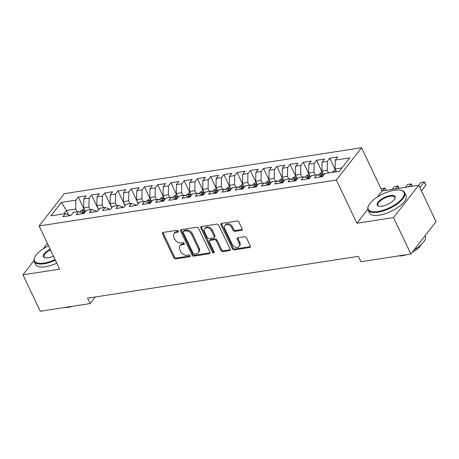 <?xml version="1.0" encoding="UTF-8"?>
<svg xmlns="http://www.w3.org/2000/svg" width="459" height="459" viewBox="0 0 459 459"><rect width="100%" height="100%" fill="white"/><g stroke="black" fill="none" stroke-linecap="round" stroke-linejoin="round"><path stroke-width="0.69" d="M178.339 231.072A1.113 0.815 -142 0 0 176.985 230.286L163.18 232.415A1.589 1.159 -142 0 0 162.561 232.765A1.589 1.159 -142 0 0 162.515 233.941L173.841 257.792A1.589 1.159 -142 0 0 175.768 258.916L189.567 256.782A1.113 0.815 -142 0 0 190.009 256.541A1.113 0.815 -142 0 0 190.037 255.715A1.113 0.815 -142 0 0 188.689 254.929L186.905 255.204A5.089 3.718 -142 0 1 180.731 251.607L179.79 249.621A5.089 3.718 -142 0 1 179.934 245.846A5.089 3.718 -142 0 1 181.93 244.739L183.72 244.463A1.113 0.815 -142 0 0 184.157 244.217A1.113 0.815 -142 0 0 184.185 243.39A1.113 0.815 -142 0 0 182.837 242.604L181.053 242.88A5.089 3.718 -142 0 1 174.879 239.282L173.938 237.297A5.089 3.718 -142 0 1 174.081 233.522A5.089 3.718 -142 0 1 176.084 232.415L177.868 232.139A1.113 0.815 -142 0 0 178.304 231.898A1.113 0.815 -142 0 0 178.339 231.072M241.474 230.349A1.589 1.159 -142 0 0 242.1 229.999A1.589 1.159 -142 0 0 242.145 228.823L238.967 222.133A1.589 1.159 -142 0 0 237.039 221.008L221.708 223.372A1.589 1.159 -142 0 0 221.083 223.722A1.589 1.159 -142 0 0 221.043 224.899L232.363 248.749A1.589 1.159 -142 0 0 234.291 249.874L249.621 247.504A1.589 1.159 -142 0 0 250.247 247.16A1.589 1.159 -142 0 0 250.293 245.984L246.454 237.9A1.589 1.159 -142 0 0 244.527 236.775L237.969 237.785A1.589 1.159 -142 0 0 237.343 238.135A1.589 1.159 -142 0 0 237.297 239.311L239.202 243.322A4.257 3.11 -142 0 1 239.082 246.477A4.257 3.11 -142 0 1 235.593 247.246A4.257 3.11 -142 0 1 232.248 244.395L224.795 228.697A4.257 3.11 -142 0 1 224.916 225.541A4.257 3.11 -142 0 1 228.398 224.772A4.257 3.11 -142 0 1 231.743 227.618L232.988 230.234A1.589 1.159 -142 0 0 234.916 231.359L241.474 230.349L242.157 229.477A1.589 1.159 -142 0 0 242.289 229.448M367.797 209.247L356.884 223.235L393.547 217.572L410.851 254.016L360.958 261.728L358.393 256.329L87.589 298.161L90.153 303.56L95.294 296.973M356.884 223.235L336.372 180.037L39.101 225.96L64.3 193.652L361.572 147.735L336.372 180.037M33.972 260.689L22.95 274.821L59.613 269.158L39.101 225.96M22.95 274.821L40.254 311.265L90.153 303.56M198.563 228.375A1.589 1.159 -142 0 0 196.636 227.251L181.305 229.615A1.589 1.159 -142 0 0 180.68 229.965A1.589 1.159 -142 0 0 180.634 231.141L191.96 254.992A1.589 1.159 -142 0 0 193.887 256.116L209.218 253.747A1.589 1.159 -142 0 0 209.843 253.402A1.589 1.159 -142 0 0 209.889 252.221L198.563 228.375M201.507 226.494L216.837 224.13A1.589 1.159 -142 0 1 218.765 225.254L230.091 249.099A1.589 1.159 -142 0 1 230.045 250.281A1.589 1.159 -142 0 1 229.42 250.625L222.862 251.641A1.589 1.159 -142 0 1 220.934 250.516L216.338 240.843A1.589 1.159 -142 0 0 214.41 239.718L210.061 240.39A1.589 1.159 -142 0 0 209.436 240.74A1.589 1.159 -142 0 0 209.39 241.916L214.169 251.985A1.113 0.815 -142 0 1 214.141 252.811A1.113 0.815 -142 0 1 213.228 253.012A1.113 0.815 -142 0 1 212.351 252.266L200.841 228.02A1.589 1.159 -142 0 1 200.881 226.844A1.589 1.159 -142 0 1 201.507 226.494M83.974 209.034L78.288 197.06L75.873 200.158L61.311 202.408L50.823 215.856L65.385 213.607L62.963 216.705L70.91 215.478L73.325 212.379L78.621 211.565L76.2 214.663L84.14 213.435L86.562 210.337L91.852 209.516L89.436 212.62L97.377 211.392L99.798 208.288L105.088 207.474L102.673 210.572L110.613 209.344L113.029 206.246L118.324 205.431L115.909 208.529L123.85 207.302L126.265 204.203L131.561 203.383L129.145 206.481L137.086 205.259L139.502 202.155L144.797 201.34L142.382 204.439L150.322 203.211L152.738 200.113L158.034 199.292L155.612 202.396L163.559 201.168L165.974 198.07L171.27 197.25L168.849 200.348L176.79 199.126L179.211 196.022L184.501 195.207L182.085 198.305L190.026 197.077L192.447 193.979L197.737 193.159L195.322 196.263L203.262 195.035L205.678 191.937L210.974 191.116L208.558 194.214L216.499 192.987L218.914 189.888L224.21 189.074L221.795 192.172L229.735 190.944L232.151 187.846L237.446 187.025L235.031 190.129L242.972 188.901L245.387 185.803L250.683 184.983L248.262 188.081L256.208 186.853L258.624 183.755L263.919 182.94L261.498 186.038L269.439 184.811L271.86 181.712L277.15 180.892L274.734 183.996L282.675 182.768L285.096 179.664L290.386 178.849L287.971 181.948L295.912 180.72L298.327 177.622L303.623 176.807L301.207 179.905L309.148 178.677L311.563 175.579L316.859 174.759L314.444 177.857L322.384 176.635L324.8 173.531L339.362 171.282L349.85 157.839L335.288 160.088L335.127 168.981L336.436 171.735M78.288 197.06L86.229 195.832L83.813 198.936L89.103 198.116L88.948 207.009L90.257 209.763M98.57 209.861L91.525 195.018L89.103 198.116M91.525 195.018L99.465 193.79L97.05 196.888L102.34 196.073L102.179 204.961L103.493 207.72M111.807 207.818L104.761 192.969L102.34 196.073M104.761 192.969L112.702 191.747L110.28 194.846L115.576 194.025L115.416 202.918L116.724 205.678M125.043 205.77L117.997 190.927L115.576 194.025M117.997 190.927L125.938 189.699L123.517 192.797L128.813 191.982L128.652 200.876L129.96 203.63M138.279 203.727L131.228 188.884L128.813 191.982M131.228 188.884L139.175 187.656L136.753 190.755L142.049 189.94L141.888 198.827L143.197 201.587M150.15 198.816L144.465 186.836L142.049 189.94M144.465 186.836L152.405 185.608L149.99 188.712L155.285 187.892L155.125 196.785L156.433 199.545M163.387 196.768L157.701 184.793L155.285 187.892M157.701 184.793L165.642 183.566L163.226 186.664L168.522 185.849L168.361 194.742L169.669 197.496M176.623 194.725L170.937 182.751L168.522 185.849M170.937 182.751L178.878 181.523L176.463 184.621L181.753 183.801L181.598 192.694L182.906 195.454M189.86 192.677L184.174 180.703L181.753 183.801M184.174 180.703L192.114 179.475L189.699 182.579L194.989 181.758L194.828 190.651L196.142 193.405M203.096 190.634L197.41 178.66L194.989 181.758M197.41 178.66L205.351 177.432L202.93 180.53L208.225 179.716L208.065 188.609L209.373 191.363M216.332 188.592L210.647 176.612L208.225 179.716M210.647 176.612L218.587 175.39L216.166 178.488L221.462 177.667L221.301 186.561L222.609 189.32M229.569 186.543L223.877 174.569L221.462 177.667M223.877 174.569L231.824 173.341L229.402 176.445L234.698 175.625L234.538 184.518L235.846 187.272M242.8 184.501L237.114 172.527L234.698 175.625M237.114 172.527L245.054 171.299L242.639 174.397L247.935 173.582L247.774 182.475L249.082 185.229M256.036 182.458L250.35 170.478L247.935 173.582M250.35 170.478L258.291 169.256L255.875 172.354L261.171 171.534L261.01 180.427L262.318 183.187M269.272 180.41L263.586 168.436L261.171 171.534M263.586 168.436L271.527 167.208L269.112 170.306L274.402 169.491L274.247 178.385L275.555 181.139M282.509 178.367L276.823 166.393L274.402 169.491M276.823 166.393L284.764 165.165L282.348 168.264L287.638 167.449L287.477 176.336L288.791 179.096M295.745 176.325L290.059 164.345L287.638 167.449M290.059 164.345L298 163.123L295.579 166.221L300.874 165.401L300.714 174.294L302.022 177.054M308.982 174.277L303.296 162.302L300.874 165.401M303.296 162.302L311.236 161.075L308.815 164.173L314.111 163.358L313.95 172.251L315.258 175.005M322.218 172.234L316.526 160.26L314.111 163.358M316.526 160.26L324.473 159.032L322.052 162.13L327.347 161.316L327.187 170.203L328.495 172.963M335.449 170.191L329.763 158.212L327.347 161.316M329.763 158.212L337.704 156.984L335.288 160.088M322.149 176.669L316.859 174.759M341.984 167.919L335.127 168.981M308.913 178.712L303.623 176.807M327.187 170.203L321.891 171.023L323.733 174.902M322.052 162.13L321.891 171.023M295.676 180.76L290.386 178.849M313.95 172.251L308.655 173.066L310.496 176.944M308.815 164.173L308.655 173.066M282.44 182.802L277.15 180.892M300.714 174.294L295.424 175.114L297.266 178.993M295.579 166.221L295.424 175.114M269.203 184.845L263.919 182.94M287.477 176.336L282.187 177.157L284.029 181.035M282.348 168.264L282.187 177.157M255.973 186.893L250.683 184.983M274.247 178.385L268.951 179.199L270.793 183.078M269.112 170.306L268.951 179.199M242.736 188.936L237.446 187.025M261.01 180.427L255.715 181.248L257.556 185.126M255.875 172.354L255.715 181.248M229.5 190.978L224.21 189.074M247.774 182.475L242.478 183.29L244.32 187.169M242.639 174.397L242.478 183.29M216.264 193.027L210.974 191.116M234.538 184.518L229.242 185.333L231.084 189.211M229.402 176.445L229.242 185.333M203.027 195.069L197.737 193.159M221.301 186.561L216.005 187.381L217.847 191.26M216.166 178.488L216.005 187.381M189.791 197.118L184.501 195.207M208.065 188.609L202.775 189.424L204.611 193.302M202.93 180.53L202.775 189.424M176.554 199.16L171.27 197.25M194.828 190.651L189.538 191.466L191.38 195.345M189.699 182.579L189.538 191.466M163.324 201.203L158.034 199.292M181.598 192.694L176.302 193.514L178.144 197.393M176.463 184.621L176.302 193.514M150.087 203.251L144.797 201.34M168.361 194.742L163.065 195.557L164.907 199.436M163.226 186.664L163.065 195.557M136.851 205.293L131.561 203.383M155.125 196.785L149.829 197.605L151.671 201.478M149.99 188.712L149.829 197.605M123.614 207.336L118.324 205.431M141.888 198.827L136.593 199.648L138.434 203.526M136.753 190.755L136.593 199.648M110.378 209.384L105.088 207.474M128.652 200.876L123.356 201.69L125.198 205.569M123.517 192.797L123.356 201.69M97.142 211.427L91.852 209.516M115.416 202.918L110.126 203.739L111.962 207.617M110.28 194.846L110.126 203.739M83.905 213.469L78.621 211.565M102.179 204.961L96.889 205.781L98.731 209.66M97.05 196.888L96.889 205.781M70.675 215.518L65.385 213.607M88.948 207.009L83.653 207.824L85.494 211.702M83.813 198.936L83.653 207.824M410.851 254.016L436.05 221.714L418.746 185.264L382.083 190.927L361.572 147.735M393.547 217.572L418.746 185.264M47.409 243.459L43.255 248.789M68.454 214.714L66.446 210.486L63.824 213.848M75.873 200.158L75.712 209.052L77.02 211.811M75.712 209.052L66.446 210.486L61.311 202.408M382.083 190.927L377.292 197.072M178.413 231.284L176.761 231.543A5.089 3.718 -142 0 0 174.764 232.65L174.081 233.522M179.934 245.846L180.611 244.974A5.089 3.718 -142 0 1 182.613 243.867L184.266 243.609M163.048 232.443A1.589 1.159 -142 0 0 163.192 233.069L174.518 256.92A1.589 1.159 -142 0 0 176.445 258.044L190.118 255.933M181.173 229.643A1.589 1.159 -142 0 0 181.316 230.269L192.642 254.12A1.589 1.159 -142 0 0 194.57 255.244L209.901 252.875A1.589 1.159 -142 0 0 210.033 252.846M183.617 231.25A1.113 0.815 -142 0 0 183.181 231.491A1.113 0.815 -142 0 0 183.147 232.317L193.09 253.253A1.113 0.815 -142 0 0 194.438 254.039L196.32 253.752A5.089 3.718 -142 0 0 198.322 252.639A5.089 3.718 -142 0 0 198.466 248.87L191.673 234.555A5.089 3.718 -142 0 0 185.499 230.957L183.617 231.25L184.3 230.378A1.113 0.815 -142 0 0 183.858 230.619L183.181 231.491M198.322 252.639L199.005 251.767A5.089 3.718 -142 0 0 199.149 247.992L198.466 248.87M184.3 230.378L186.182 230.085A5.089 3.718 -142 0 1 192.35 233.683L199.149 247.992M209.436 240.74L210.113 239.868A1.589 1.159 -142 0 1 210.738 239.518L215.093 238.846A1.589 1.159 -142 0 1 217.021 239.971L221.611 249.644A1.589 1.159 -142 0 0 223.544 250.769L230.102 249.753A1.589 1.159 -142 0 0 230.234 249.725M201.375 226.522A1.589 1.159 -142 0 0 201.518 227.148L213.033 251.394A1.113 0.815 -142 0 0 214.244 252.192M211.576 230.808A4.257 3.11 -142 0 0 208.225 227.957A4.257 3.11 -142 0 0 204.743 228.725A4.257 3.11 -142 0 0 204.622 231.881L207.25 237.412A1.589 1.159 -142 0 0 209.178 238.537L213.533 237.865A1.589 1.159 -142 0 0 214.158 237.521A1.589 1.159 -142 0 0 214.198 236.339L211.576 230.808L212.253 229.936A4.257 3.11 -142 0 0 208.908 227.085A4.257 3.11 -142 0 0 205.425 227.853L204.743 228.725M214.158 237.521L214.835 236.643A1.589 1.159 -142 0 0 214.881 235.467L214.198 236.339M212.253 229.936L214.881 235.467M224.916 225.541L225.593 224.669A4.257 3.11 -142 0 1 229.081 223.894A4.257 3.11 -142 0 1 232.426 226.746L233.665 229.362A1.589 1.159 -142 0 0 235.599 230.487L242.157 229.477M239.082 246.477L239.759 245.599A4.257 3.11 -142 0 0 239.879 242.45L239.202 243.322M237.831 237.814A1.589 1.159 -142 0 0 237.98 238.439L239.879 242.45M221.577 223.401A1.589 1.159 -142 0 0 221.72 224.026L233.046 247.877A1.589 1.159 -142 0 0 234.974 249.002L250.304 246.632A1.589 1.159 -142 0 0 250.436 246.603M84.209 209L83.354 209.132L80.669 211.083A4.297 2.415 81.2 0 0 80.164 212.121M84.031 213.452A4.297 2.415 -98.8 0 1 84.341 211.272C84.232 210.457 83.704 210.538 82.752 211.513A4.297 2.415 81.2 0 0 82.459 212.947M84.341 211.272L84.37 210.859M48.522 245.8A19.771 7.654 -25.4 0 0 34.752 257.247A19.771 7.654 -25.4 0 0 44.035 263.105A19.771 7.654 -25.4 0 0 55.08 259.616M55.355 260.19A20.259 7.837 154.6 0 1 44.024 263.77A20.259 7.837 154.6 0 1 34.236 261.544A20.259 7.837 154.6 0 1 34.517 257.769L34.752 257.247M53.439 256.156A9.886 3.827 154.6 0 1 48.189 257.774A9.886 3.827 154.6 0 1 44.925 257.751A9.886 3.827 154.6 0 1 50.163 249.26M50.438 249.834A9.398 3.638 -25.4 0 0 44.047 256.885A9.398 3.638 -25.4 0 0 45.217 257.815M72.774 306.245A14.585 5.646 154.6 0 1 68.523 307.283A14.585 5.646 154.6 0 1 64.948 307.455M56.767 263.162A20.259 7.837 154.6 0 1 45.435 266.742A20.259 7.837 154.6 0 1 35.647 264.516L34.236 261.544M377.837 211.536A19.771 7.654 -25.4 0 0 399.852 200.996A19.771 7.654 -25.4 0 0 400.977 190.284A19.771 7.654 -25.4 0 0 394.453 190.233A19.771 7.654 -25.4 0 0 368.554 205.684A19.771 7.654 -25.4 0 0 377.837 211.536M400.977 190.284L401.533 190.433A20.259 7.837 154.6 0 1 404.637 192.602A20.259 7.837 154.6 0 1 397.431 203.813A20.259 7.837 154.6 0 1 377.826 212.207A20.259 7.837 154.6 0 1 368.038 209.981A20.259 7.837 154.6 0 1 368.319 206.206L368.554 205.684M381.991 206.211A9.886 3.827 154.6 0 1 378.727 206.183A9.886 3.827 154.6 0 1 379.295 200.83A9.886 3.827 154.6 0 1 390.299 195.557A9.886 3.827 154.6 0 1 394.941 198.489A9.886 3.827 154.6 0 1 381.991 206.211M394.803 198.758A9.398 3.638 -25.4 0 0 394.826 197.261A9.398 3.638 -25.4 0 0 390.288 196.228A9.398 3.638 -25.4 0 0 381.194 200.118A9.398 3.638 -25.4 0 0 377.849 205.322A9.398 3.638 -25.4 0 0 379.019 206.252M425.114 235.731L425.275 236.069A20.259 7.837 154.6 0 1 414.093 249.862M421.27 244.641A14.585 5.646 154.6 0 1 412.193 252.301M406.576 254.682A14.585 5.646 154.6 0 1 402.325 255.72A14.585 5.646 154.6 0 1 398.751 255.887M404.637 192.602L406.049 195.568A20.259 7.837 154.6 0 1 398.837 206.779A20.259 7.837 154.6 0 1 379.237 215.173A20.259 7.837 154.6 0 1 369.449 212.947L368.038 209.981M150.386 198.776L149.536 198.908L146.851 200.858A4.297 2.415 81.2 0 0 146.346 201.897M150.213 203.228A4.297 2.415 -98.8 0 1 150.523 201.048C150.414 200.233 149.881 200.319 148.934 201.294A4.297 2.415 81.2 0 0 148.636 202.723M150.523 201.048L150.546 200.635M163.622 196.733L162.773 196.865L160.088 198.816A4.297 2.415 81.2 0 0 159.583 199.854M163.444 201.185A4.297 2.415 -98.8 0 1 163.754 199.005C163.645 198.19 163.117 198.271 162.17 199.246A4.297 2.415 81.2 0 0 161.872 200.681M163.754 199.005L163.783 198.592M176.858 194.691L176.004 194.817L173.318 196.773A4.297 2.415 81.2 0 0 172.813 197.806M176.681 199.143A4.297 2.415 -98.8 0 1 176.99 196.957C176.881 196.148 176.354 196.228 175.401 197.204A4.297 2.415 81.2 0 0 175.108 198.638M176.99 196.957L177.019 196.544M190.095 192.642L189.24 192.774L186.555 194.725A4.297 2.415 81.2 0 0 186.05 195.763M189.917 197.095A4.297 2.415 -98.8 0 1 190.227 194.914C190.118 194.1 189.59 194.186 188.638 195.161A4.297 2.415 81.2 0 0 188.345 196.59M190.227 194.914L190.256 194.501M203.331 190.6L202.476 190.732L199.791 192.682A4.297 2.415 81.2 0 0 199.286 193.721M203.153 195.052A4.297 2.415 -98.8 0 1 203.463 192.866C203.354 192.057 202.826 192.137 201.874 193.113A4.297 2.415 81.2 0 0 201.581 194.547M203.463 192.866L203.492 192.453M216.568 188.551L215.713 188.683L213.028 190.634A4.297 2.415 81.2 0 0 212.523 191.673M216.39 193.004A4.297 2.415 -98.8 0 1 216.7 190.824C216.591 190.015 216.063 190.095 215.11 191.07A4.297 2.415 81.2 0 0 214.818 192.499M216.7 190.824L216.728 190.41M229.798 186.509L228.949 186.641L226.264 188.592A4.297 2.415 81.2 0 0 225.759 189.63M229.626 190.961A4.297 2.415 -98.8 0 1 229.936 188.781C229.827 187.966 229.293 188.047 228.347 189.028A4.297 2.415 81.2 0 0 228.048 190.456M229.936 188.781L229.965 188.368M243.035 184.466L242.186 184.598L239.5 186.549A4.297 2.415 81.2 0 0 238.996 187.588M242.863 188.919A4.297 2.415 -98.8 0 1 243.172 186.733C243.063 185.924 242.53 186.004 241.583 186.979A4.297 2.415 81.2 0 0 241.285 188.414M243.172 186.733L243.195 186.32M256.271 182.418L255.422 182.55L252.737 184.501A4.297 2.415 81.2 0 0 252.232 185.539M256.093 186.87A4.297 2.415 -98.8 0 1 256.403 184.69C256.294 183.881 255.766 183.961 254.82 184.937A4.297 2.415 81.2 0 0 254.521 186.365M256.403 184.69L256.432 184.277M269.508 180.376L268.653 180.507L265.968 182.458A4.297 2.415 81.2 0 0 265.463 183.497M269.33 184.828A4.297 2.415 -98.8 0 1 269.64 182.648C269.531 181.833 269.003 181.913 268.05 182.889A4.297 2.415 81.2 0 0 267.758 184.323M269.64 182.648L269.668 182.234M282.744 178.333L281.889 178.465L279.204 180.416A4.297 2.415 81.2 0 0 278.699 181.454M282.566 182.785A4.297 2.415 -98.8 0 1 282.876 180.599C282.767 179.79 282.239 179.871 281.287 180.846A4.297 2.415 81.2 0 0 280.994 182.28M282.876 180.599L282.905 180.186M295.98 176.285L295.126 176.417L292.44 178.367A4.297 2.415 81.2 0 0 291.935 179.406M295.803 180.737A4.297 2.415 -98.8 0 1 296.112 178.557C296.003 177.742 295.476 177.828 294.523 178.803A4.297 2.415 81.2 0 0 294.23 180.232M296.112 178.557L296.141 178.144M382.313 190.892L384.533 188.047L381.056 188.769M385.64 190.376L384.533 188.047L384.906 188.075L385.818 190.353M309.217 174.242L308.362 174.374L305.677 176.325A4.297 2.415 81.2 0 0 305.172 177.363M309.039 178.694A4.297 2.415 -98.8 0 1 309.349 176.514C309.24 175.699 308.712 175.78 307.76 176.755A4.297 2.415 81.2 0 0 307.467 178.19M309.349 176.514L309.377 176.101M395.549 188.85L397.769 185.998L394.459 186.515L392.238 189.36M398.877 188.333L397.769 185.998L398.142 186.033L399.055 188.305M322.447 172.2L321.598 172.326L318.913 174.282A4.297 2.415 81.2 0 0 318.408 175.315M322.275 176.652A4.297 2.415 -98.8 0 1 322.585 174.466C322.476 173.657 321.943 173.737 320.996 174.713A4.297 2.415 81.2 0 0 320.698 176.147M322.585 174.466L322.614 174.053M408.785 186.802L411.006 183.956L407.695 184.466L405.475 187.312M412.113 186.291L411.006 183.956L411.379 183.984L412.291 186.262M335.684 170.151L334.835 170.283L332.15 172.234A4.297 2.415 81.2 0 0 332.023 172.418M335.621 171.861L335.041 171.953M419.836 187.559L424.242 181.913L420.932 182.424L418.711 185.27M425.843 185.287L424.242 181.913L425.258 183.29L425.843 185.287L421.437 190.938M176.761 231.543L176.084 232.415M184.283 243.735L183.72 244.463M182.613 243.867L181.93 244.739M190.135 256.059L189.567 256.782M176.445 258.044L175.768 258.916M174.518 256.92L173.841 257.792M163.192 233.069L162.515 233.941M178.436 231.411L177.868 232.139M209.901 252.875L209.218 253.747M194.57 255.244L193.887 256.116M192.642 254.12L191.96 254.992M181.316 230.269L180.634 231.141M192.35 233.683L191.673 234.555M186.182 230.085L185.499 230.957M230.102 249.753L229.42 250.625M223.544 250.769L222.862 251.641M221.611 249.644L220.934 250.516M217.021 239.971L216.338 240.843M215.093 238.846L214.41 239.718M210.738 239.518L210.061 240.39M213.033 251.394L212.351 252.266M201.518 227.148L200.841 228.02M235.599 230.487L234.916 231.359M233.665 229.362L232.988 230.234M232.426 226.746L231.743 227.618M237.98 238.439L237.297 239.311M250.304 246.632L249.621 247.504M234.974 249.002L234.291 249.874M233.046 247.877L232.363 248.749M221.72 224.026L221.043 224.899M84.869 210.394L80.738 211.031M83.636 213.372L82.752 211.513M151.051 200.17L146.914 200.812M149.812 203.148L148.934 201.294M164.288 198.127L160.151 198.764M163.048 201.105L162.17 199.246M177.518 196.085L173.387 196.722M176.285 199.057L175.401 197.204M190.755 194.037L186.624 194.679M189.521 197.014L188.638 195.161M203.991 191.994L199.86 192.631M202.758 194.972L201.874 193.113M217.227 189.951L213.096 190.588M215.994 192.923L215.11 191.07M230.464 187.903L226.333 188.546M229.23 190.881L228.347 189.028M243.7 185.861L239.564 186.497M242.461 188.838L241.583 186.979M256.937 183.818L252.8 184.455M255.697 186.79L254.82 184.937M270.167 181.77L266.036 182.407M268.934 184.748L268.05 182.889M283.404 179.727L279.273 180.364M282.17 182.705L281.287 180.846M296.64 177.679L292.509 178.322M295.407 180.657L294.523 178.803M309.877 175.636L305.746 176.273M308.643 178.614L307.76 176.755M323.113 173.594L318.982 174.231M321.879 176.572L320.996 174.713M336.349 171.546L332.213 172.188"/></g></svg>
